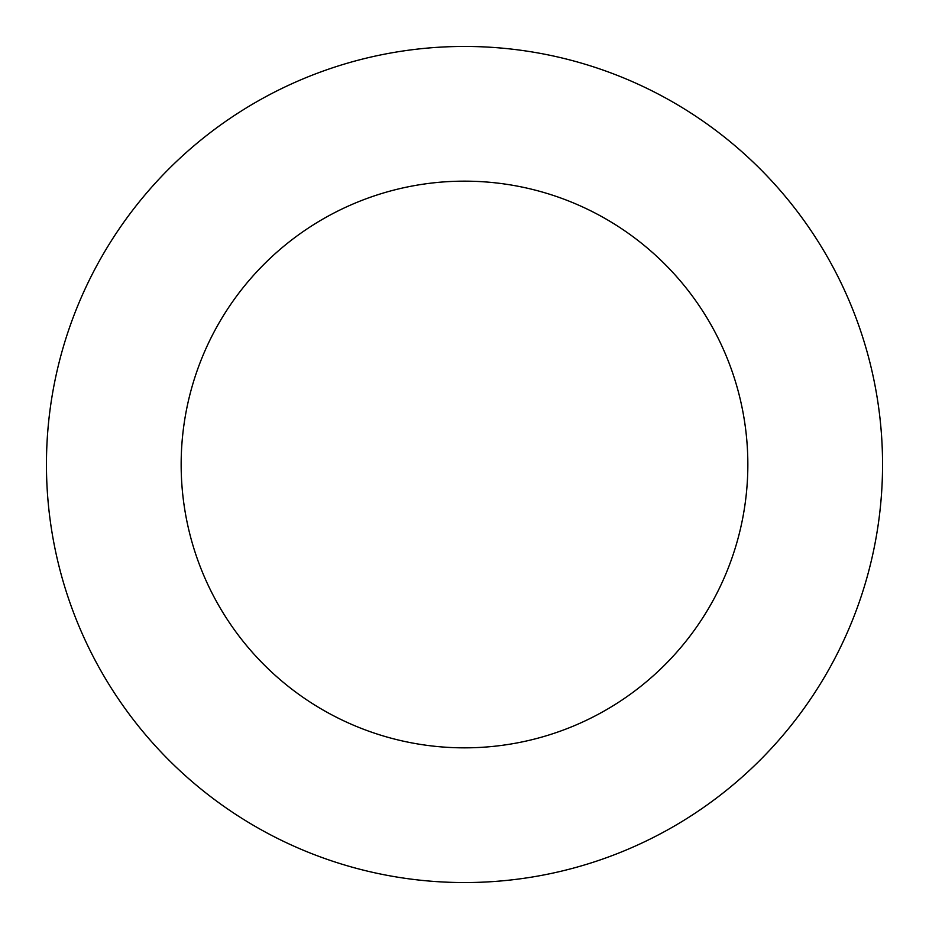 <?xml version="1.0" encoding="UTF-8"?>
<svg xmlns="http://www.w3.org/2000/svg" width="929" height="929" viewBox="0 0 929 929"><rect width="100%" height="100%" fill="white"/><g stroke="black" fill="none" stroke-linecap="round" stroke-linejoin="round"><path stroke-width="1.39" d="M747.845 464.5A283.345 283.345 0 0 0 464.5 181.155A283.345 283.345 0 0 0 181.155 464.5A283.345 283.345 0 0 0 464.5 747.845A283.345 283.345 0 0 0 747.845 464.5M882.55 464.5A418.05 418.05 0 0 0 464.5 46.45A418.05 418.05 0 0 0 46.45 464.5A418.05 418.05 0 0 0 464.5 882.55A418.05 418.05 0 0 0 882.55 464.5"/></g></svg>
